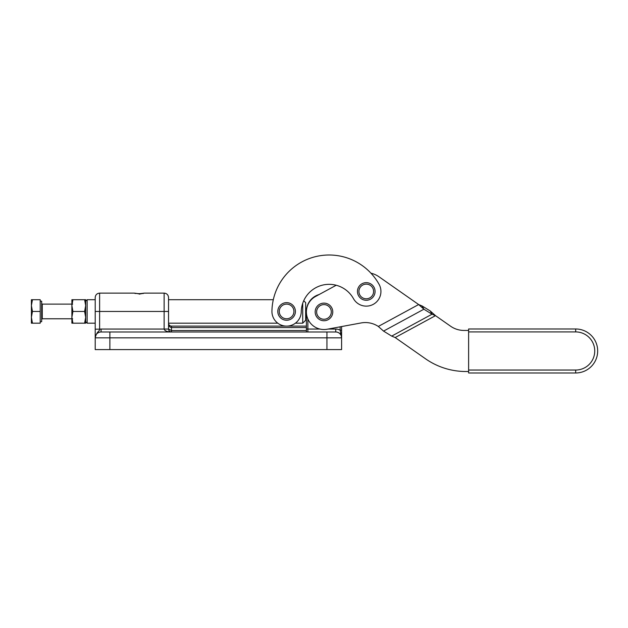 <?xml version="1.0" encoding="UTF-8"?>
<svg xmlns="http://www.w3.org/2000/svg" width="628" height="628" viewBox="0 0 628 628"><rect width="100%" height="100%" fill="white"/><g stroke="black" fill="none" stroke-linecap="round" stroke-linejoin="round"><path stroke-width="0.94" d="M293.928 311.37A7.332 7.332 0 0 1 283 317.839A7.332 7.332 0 0 1 282.859 305.137A7.332 7.332 0 0 1 293.928 311.37A7.332 7.332 0 0 0 282.859 305.137A7.332 7.332 0 0 0 283 317.839A7.332 7.332 0 0 0 293.928 311.37M295.396 311.347A8.8 8.8 0 0 0 282.113 303.881A8.8 8.8 0 0 0 282.286 319.118A8.8 8.8 0 0 0 295.396 311.347A8.8 8.8 0 0 1 282.286 319.118A8.8 8.8 0 0 1 282.113 303.881A8.8 8.8 0 0 1 295.396 311.347M373.597 291.384A7.332 7.332 0 0 1 362.67 297.86A7.332 7.332 0 0 1 362.521 285.159A7.332 7.332 0 0 1 373.597 291.384A7.332 7.332 0 0 0 362.521 285.159A7.332 7.332 0 0 0 362.67 297.86A7.332 7.332 0 0 0 373.597 291.384M375.065 291.368A8.8 8.8 0 0 0 361.775 283.895A8.8 8.8 0 0 0 361.948 299.14A8.8 8.8 0 0 0 375.065 291.368A8.8 8.8 0 0 1 361.948 299.14A8.8 8.8 0 0 1 361.775 283.895A8.8 8.8 0 0 1 375.065 291.368M331.301 311.928A7.332 7.332 0 0 1 320.304 318.278A7.332 7.332 0 0 1 320.304 305.577A7.332 7.332 0 0 1 331.301 311.928A7.332 7.332 0 0 0 320.304 305.577A7.332 7.332 0 0 0 320.304 318.278A7.332 7.332 0 0 0 331.301 311.928M332.769 311.928A8.8 8.8 0 0 0 319.566 304.305A8.8 8.8 0 0 0 319.566 319.55A8.8 8.8 0 0 0 332.769 311.928A8.8 8.8 0 0 1 319.566 319.55A8.8 8.8 0 0 1 319.566 304.305A8.8 8.8 0 0 1 332.769 311.928M468.614 328.978L468.614 331.914L575.68 331.914L575.68 328.978L468.614 328.978L575.68 328.978L575.68 331.914A19.068 19.068 0 0 1 594.74 350.981A19.068 19.068 0 0 1 575.68 370.041L575.68 372.977A22.004 22.004 0 0 0 597.675 350.981A22.004 22.004 0 0 0 575.68 328.978A22.004 22.004 0 0 1 597.675 350.981A22.004 22.004 0 0 1 575.68 372.977L575.68 370.041L468.614 370.041L468.614 372.977L575.68 372.977L468.614 372.977L468.614 370.041L575.68 370.041A19.068 19.068 0 0 0 594.74 350.981A19.068 19.068 0 0 0 575.68 331.914L468.614 331.914L468.614 370.041L468.614 328.978M395.177 337.55L391.691 336.106L432.017 314.204L391.691 336.106L383.551 331.105L391.691 336.106L395.177 337.55L435.502 315.649L450.566 326.199A23.464 23.464 0 0 0 464.021 330.446L468.614 330.446L464.021 330.446A23.464 23.464 0 0 1 450.566 326.199L435.502 315.649L395.177 337.55L425.494 358.776A70.399 70.399 0 0 0 465.874 371.509L468.614 371.509L465.874 371.509A70.399 70.399 0 0 1 425.494 358.776L395.177 337.55L425.494 358.776M109.876 331.984L335.737 331.984A5.864 5.864 0 0 1 341.601 337.848L341.601 349.584L95.205 349.584L95.205 311.449L99.609 311.449L99.609 329.174C99.907 331.333 96.853 330.901 95.205 337.848L95.205 349.584L109.876 349.584L109.876 337.848L95.205 337.848L109.876 337.848L109.876 349.584L326.937 349.584L326.937 337.848L109.876 337.848L326.937 337.848L326.937 349.584L341.601 349.584L341.601 337.848L326.937 337.848L341.601 337.848A5.864 5.864 0 0 0 335.737 331.984L326.937 331.984L326.937 337.848L326.937 331.984L109.876 331.984L109.876 337.848L109.876 331.984L101.077 331.984A5.864 5.864 0 0 0 95.205 337.848A5.864 5.864 0 0 1 101.077 331.984L109.876 331.984L101.077 331.984L101.077 329.048L101.077 331.984A5.864 5.864 0 0 0 95.205 337.848C96.853 330.901 99.907 331.333 99.609 329.174A8.8 8.8 0 0 1 101.077 329.048A8.8 8.8 0 0 0 99.609 329.174L95.205 329.174L95.205 337.848M341.601 337.848L340.141 330.226A8.8 8.8 0 0 0 335.737 329.048L335.737 331.984L335.737 329.048L328.161 329.048L335.737 329.048A8.8 8.8 0 0 1 340.141 330.226L341.601 337.848L341.601 330.226L340.141 330.226L341.601 330.226L341.601 326.56L341.601 337.848M171.475 326.113L306.401 326.113L171.475 326.113L171.475 327.581L171.475 326.113C169.693 325.94 168.72 324.959 168.54 323.185C168.72 325.854 169.693 327.314 171.475 327.581L171.475 331.984C167.024 331.804 164.583 330.83 164.136 329.048L101.077 329.048L164.136 329.048C164.583 330.83 167.024 331.804 171.475 331.984C169.693 331.804 168.72 330.83 168.54 329.048L164.136 329.048L168.54 329.048L168.54 311.449L164.136 311.449L164.136 329.048L164.136 311.449L168.54 311.449L168.54 297.515C168.28 294.846 166.812 293.378 164.136 293.119L164.136 311.449L99.609 311.449L99.609 293.119L99.609 311.449L95.205 311.449L95.205 329.174L99.609 329.174L99.609 311.449L164.136 311.449L164.136 293.119L144.15 293.119M135.24 293.543L134.573 293.166L139.204 293.755L144.15 293.15L139.204 293.755L134.204 293.119L99.609 293.119C96.932 293.378 95.464 294.846 95.205 297.515L95.205 311.449M139.204 294.132L144.04 293.166M138.089 293.723L139.204 293.755M168.54 311.449L168.54 329.048L171.475 330.516L306.401 330.516L306.401 329.048L306.425 331.984L306.401 329.048L307.869 329.048L307.869 331.984L307.869 329.048L306.401 329.048L306.401 330.516L171.475 330.516L171.475 327.581L306.401 327.581L306.401 329.048L306.401 327.581L171.475 327.581C169.693 327.314 168.72 325.854 168.54 323.185L277.796 323.185M319.895 329.048L307.869 329.048L307.869 319.048L307.869 329.048L319.895 329.048M326.937 331.984L335.737 331.984M340.141 326.827L340.141 330.226L340.141 326.827M306.401 313.074L306.401 327.581L306.401 313.074M319.087 294.548A17.6 17.6 0 0 0 306.44 310.311A17.6 17.6 0 0 1 319.087 294.548M170.212 331.702L171.475 331.984L171.475 330.516L168.54 329.048L168.869 330.391L168.54 329.048M468.614 371.509L465.874 371.509M316.677 311.111A7.332 7.332 0 0 0 323.396 319.236A7.332 7.332 0 0 0 331.294 312.265A7.332 7.332 0 0 0 324.543 304.619A7.332 7.332 0 0 0 316.677 311.111M379.022 276.799L418.648 304.541L379.022 276.799A23.464 23.464 0 0 0 370.952 273.18A23.464 23.464 0 0 1 379.022 276.799M336.216 285.245L315.57 296.463A17.6 17.6 0 0 0 327.172 329.229L361.092 322.949A23.464 23.464 0 0 1 378.307 326.442L418.648 304.541L422.134 305.985L430.266 310.986L422.134 305.985L418.648 304.541L378.307 326.442A23.464 23.464 0 0 0 361.092 322.949L327.172 329.229A17.6 17.6 0 0 1 315.57 296.463L336.216 285.245M378.307 326.442L383.551 331.105L423.884 309.212L418.648 304.541L423.884 309.212L422.134 305.985L423.884 309.212L383.551 331.105L378.307 326.442M432.017 314.204L423.884 309.212L432.017 314.204L430.266 310.986L435.502 315.649L432.017 314.204L435.502 315.649L430.266 310.986L432.017 314.204M95.205 299.713L87.135 299.713L85.667 301.181L85.667 305.585L85.667 299.713L84.615 299.713L85.667 305.585L84.615 311.449L72.927 311.449L71.882 317.313L72.927 323.185L71.882 323.185L84.615 323.185L72.927 323.185L71.882 317.313L71.882 323.185L71.882 317.313L72.927 311.449L84.615 311.449L85.667 317.313L85.667 321.717L87.135 323.185L87.135 299.713L87.135 323.185L95.205 323.185M305.663 311.449C305.663 300.278 305.663 300.278 305.663 311.449C305.663 322.619 305.663 322.619 305.663 311.449M302.727 303.253L302.727 323.185L302.727 303.253M295.396 323.185L302.727 323.185L305.663 320.249L305.663 302.649L303.732 300.718M353.454 298.614A14.664 14.664 0 0 0 373.409 304.274A14.664 14.664 0 0 0 379.069 284.319A57.203 57.203 0 0 0 271.932 311.19A14.664 14.664 0 0 0 286.337 326.113A14.664 14.664 0 0 0 301.259 311.708A27.867 27.867 0 0 1 353.454 298.614A27.867 27.867 0 0 0 301.259 311.708A14.664 14.664 0 0 1 286.337 326.113A14.664 14.664 0 0 1 271.932 311.19A57.203 57.203 0 0 1 379.069 284.319A14.664 14.664 0 0 1 373.409 304.274A14.664 14.664 0 0 1 353.454 298.614M40.2 321.717L41.668 321.717L41.668 301.181L40.2 301.181M31.4 323.185L31.4 299.713L40.2 299.713L32.444 299.713L31.4 305.585L32.444 311.449L31.4 317.313L32.444 323.185L40.2 323.185L40.2 311.449L32.444 311.449L40.2 311.449L40.2 299.713L40.2 323.185L31.4 323.185L32.444 323.185L31.4 317.313L31.4 323.185M31.4 317.313L32.444 311.449L31.4 305.585L31.4 317.313M31.4 305.585L32.444 299.713L31.4 299.713L31.4 305.585M72.652 304.117L42.257 304.117L42.257 318.781L42.257 304.117L41.668 303.528L41.668 321.717M72.652 318.781L42.257 318.781L41.668 319.369M85.667 317.313L85.667 323.185L85.667 317.313L84.615 323.185L85.667 323.185L84.615 323.185L85.667 317.313L84.615 311.449L85.667 305.585L84.615 299.713L72.927 299.713L71.882 305.585L72.927 311.449L71.882 305.585L72.927 299.713L85.667 299.713L85.667 319.558M71.882 299.713L72.927 299.713L71.882 299.713L71.882 317.313L71.882 299.713M143.113 293.574L143.733 293.205M140.633 293.645L137.139 293.598M136.237 293.48L135.797 293.409M135.664 293.386L134.204 293.119M168.704 324.166L168.54 323.208M168.956 330.556L169.937 331.545L168.956 330.556M168.54 299.713L273.306 299.713"/></g></svg>
